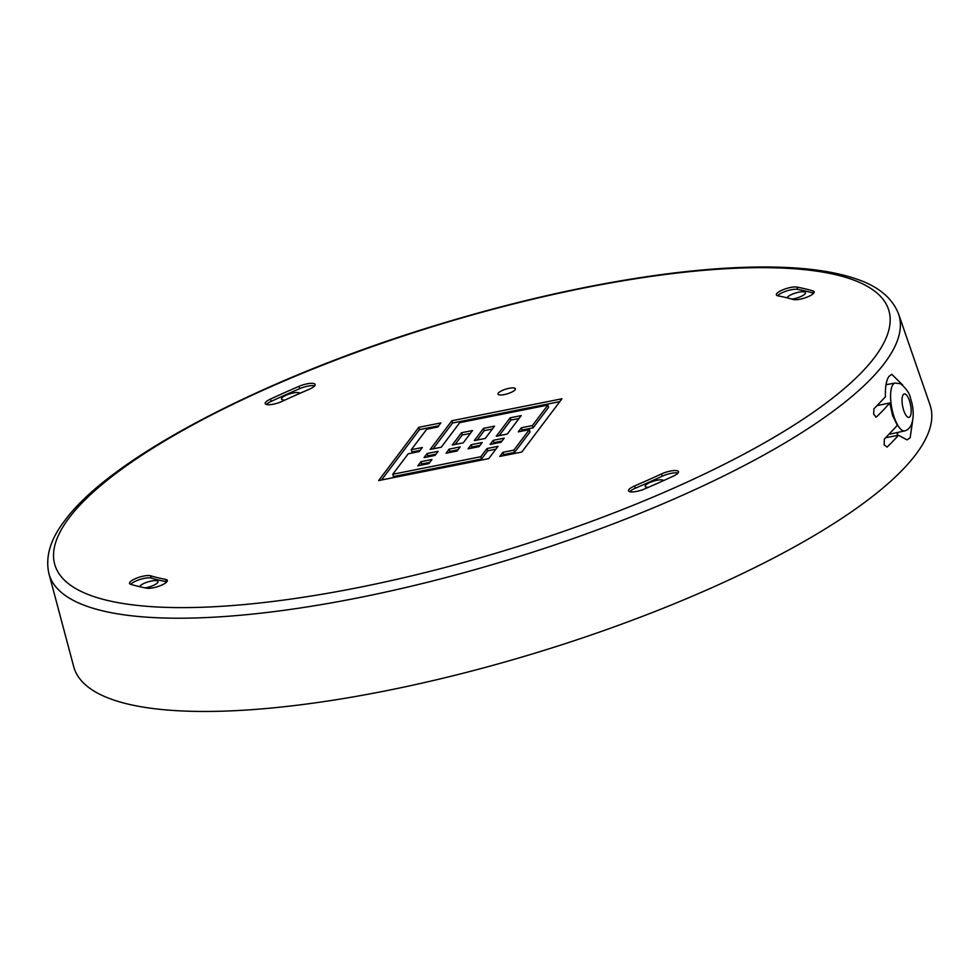 <?xml version="1.0" encoding="UTF-8"?>
<svg xmlns="http://www.w3.org/2000/svg" width="979" height="979" viewBox="0 0 979 979"><rect width="100%" height="100%" fill="white"/><g stroke="black" fill="none" stroke-linecap="round" stroke-linejoin="round"><path stroke-width="1.47" d="M451.857 420.737L430.222 449.41L441.235 447.219L459.775 422.634L547.861 405.073L532.417 425.559L521.403 427.75L518.307 431.849L529.321 429.659L513.865 450.132L502.863 452.335L499.767 456.422L521.795 452.041L561.958 398.783L451.857 420.737L452.555 423.026L433.085 448.847M472.527 430.54L461.513 432.73L452.249 445.017L463.251 442.826L472.527 430.54M494.542 426.146L483.54 428.349L474.264 440.636L485.278 438.433L494.542 426.146M521.207 415.61L510.194 417.813L496.292 436.242L507.293 434.052L521.207 415.61M493.196 440.342L490.112 444.429L501.126 442.239L504.209 438.139L493.196 440.342L493.893 442.63L492.963 443.866M471.18 444.723L468.084 448.823L479.098 446.632L482.194 442.532L471.18 444.723L471.878 447.011L470.948 448.247M449.153 449.116L446.069 453.216L457.071 451.013L460.167 446.926L449.153 449.116L449.863 451.405L448.92 452.641M427.138 453.51L424.042 457.597L435.055 455.406L438.139 451.307L427.138 453.51L427.835 455.798L426.905 457.034M420.958 461.696L417.862 465.796L428.875 463.605L431.959 459.506L420.958 461.696L421.655 463.985L420.725 465.221M813.011 290.934A398.551 107.519 -17 0 0 796.955 287.08A11.613 3.133 -17 0 0 783.995 289.356A11.613 3.133 -17 0 0 776.384 294.863A11.613 3.133 -17 0 0 778.011 295.854A375.336 101.253 -17 0 1 793.137 299.476A11.613 3.133 -17 0 0 806.096 297.494A11.613 3.133 -17 0 0 814.173 291.815A11.613 3.133 -17 0 0 813.011 290.934L813.696 293.198A398.551 107.519 -17 0 0 797.652 289.38A11.613 3.133 -17 0 0 786.822 290.898A11.613 3.133 -17 0 0 777.583 295.756M661.535 473.922A375.336 101.253 -17 0 1 634.612 485.927A11.613 3.133 -17 0 0 628.555 490.822A11.613 3.133 -17 0 0 644.684 488.925A398.551 107.519 -17 0 0 673.258 476.173A11.613 3.133 -17 0 0 678.496 471.658A11.613 3.133 -17 0 0 661.535 473.922L662.232 476.21A375.336 101.253 163 0 1 635.322 488.227A11.613 3.133 -17 0 0 629.742 491.703M165.696 579.409A375.336 101.253 -17 0 1 150.57 575.774A11.613 3.133 -17 0 0 137.611 577.769A11.613 3.133 -17 0 0 129.534 583.447A11.613 3.133 -17 0 0 130.696 584.328A398.551 107.519 -17 0 0 146.752 588.183A11.613 3.133 -17 0 0 159.712 585.907A11.613 3.133 -17 0 0 167.323 580.4A11.613 3.133 -17 0 0 165.696 579.409L166.393 581.697A375.336 101.253 163 0 1 151.268 578.075A11.613 3.133 -17 0 0 140.45 579.335A11.613 3.133 -17 0 0 130.733 584.328M299.023 386.338A398.551 107.519 -17 0 0 270.449 399.089A11.613 3.133 -17 0 0 265.211 403.605A11.613 3.133 -17 0 0 282.172 401.341A375.336 101.253 -17 0 1 309.095 389.336A11.613 3.133 -17 0 0 315.152 384.441A11.613 3.133 -17 0 0 299.023 386.338L299.721 388.639A398.551 107.519 -17 0 0 271.146 401.378A11.613 3.133 -17 0 0 266.398 404.498M498.274 393.117A9.117 2.46 -17 0 0 497.981 394.109A9.117 2.46 -17 0 0 505.874 394.219A9.117 2.46 -17 0 0 515.125 389.752A9.117 2.46 -17 0 0 515.431 388.773A9.117 2.46 -17 0 0 507.538 388.651A9.117 2.46 -17 0 0 498.274 393.117M418.828 427.321L378.653 480.567L488.754 458.625L498.03 446.338L487.016 448.529L480.836 456.716L392.75 474.277L408.206 453.803L419.208 451.6L422.304 447.513L411.29 449.704L426.746 429.218L437.76 427.028L440.844 422.928L418.828 427.321L419.526 429.61L381.504 480.004M438.69 425.792L419.526 429.61M411.29 449.704L411.988 451.992L420.15 450.364M392.75 474.277L393.448 476.565L481.533 459.016L480.836 456.716M487.016 448.529L487.713 450.817L481.533 459.016M495.876 449.19L487.713 450.817M559.804 401.647L452.555 423.026M529.321 429.659L530.018 431.947L514.575 452.42L503.561 454.623L502.631 455.859M547.861 405.073L548.558 407.374L533.114 427.847L522.101 430.05L521.171 431.286M470.373 433.403L462.223 435.019L455.1 444.454M492.388 429.01L484.238 430.638L477.128 440.06M519.041 418.474L510.891 420.101L499.143 435.667M502.056 441.003L493.893 442.63M480.028 445.396L471.878 447.011M458.013 449.777L449.863 451.405M435.985 454.17L427.835 455.798M429.805 462.369L421.655 463.985M502.863 452.335L503.561 454.623M513.865 450.132L514.575 452.42M521.403 427.75L522.101 430.05M532.417 425.559L533.114 427.847M461.513 432.73L462.223 435.019M483.54 428.349L484.238 430.638M510.194 417.813L510.891 420.101M791.864 299.109A9.619 2.594 -17 0 0 805.154 293.724A9.619 2.594 -17 0 0 805.472 292.709A9.619 2.594 -17 0 0 797.2 292.55A9.619 2.594 -17 0 0 787.397 297.273A9.619 2.594 -17 0 0 787.092 297.836M145.137 587.865A9.619 2.594 -17 0 0 157.717 582.578A9.619 2.594 -17 0 0 158.035 581.563A9.619 2.594 -17 0 0 149.763 581.391A9.619 2.594 -17 0 0 139.948 586.115A9.619 2.594 -17 0 0 139.654 586.678M663.529 480.616A9.619 2.594 -17 0 0 655.012 480.701A9.619 2.594 -17 0 0 645.516 485.339A9.619 2.594 -17 0 0 645.21 486.404A9.619 2.594 -17 0 0 648.416 487.309M678.006 473.053A11.613 3.133 -17 0 0 662.232 476.21M299.855 393.35A9.619 2.594 -17 0 0 291.375 393.399A9.619 2.594 -17 0 0 281.83 398.049A9.619 2.594 -17 0 0 281.536 399.114A9.619 2.594 -17 0 0 285.073 400.007M314.663 385.848A11.613 3.133 -17 0 0 299.721 388.639M886.215 383.621L886.778 384.563M897.804 432.4L897.327 435.471M889.421 434.052L890.621 433.978M897.498 434.59L896.886 432.608M902.748 385.126L891.808 374.321L889.03 376.303C886.301 380.146 885.114 386.986 885.457 396.789L873.929 408.818L873.635 414.141L876.144 417.042M885.811 437.686L898.489 435.251L907.031 439.877L910.14 437.821L912.636 420.86M877.233 405.563L889.752 402.993L892.628 415.561L897.351 425.388L884.331 439.13L884.159 444.833L887.06 447.097A446.644 120.49 -17 0 0 898.489 435.251M875.556 416.981L876.658 416.76A445.482 120.172 -17 0 0 889.764 402.981M48.95 573.755L73.706 666.65A447.733 120.784 -17 0 0 459.078 674.262A447.733 120.784 -17 0 0 915.842 454.427A447.733 120.784 -17 0 0 930.001 404.865L898.575 314.002C892.175 297.543 877.478 285.66 854.471 278.354C836.972 272.566 815.323 269.005 789.515 267.634C755.384 265.86 715.747 267.781 670.578 273.398C598.512 282.539 521.917 299.354 440.783 323.841C267.818 375.85 111.435 456.691 64.81 520.559C50.394 539.123 45.107 556.855 48.95 573.755A444.246 119.842 -17 0 0 431.311 581.306A444.246 119.842 -17 0 0 884.526 363.185A444.246 119.842 -17 0 0 898.575 314.002M69.093 517.915A435.961 117.602 -17 0 0 358.816 587.461A435.961 117.602 -17 0 0 874.614 357.347A435.961 117.602 -17 0 0 584.891 287.802A435.961 117.602 -17 0 0 69.093 517.915M796.955 287.08L797.652 289.38M150.57 575.774L151.268 578.075M634.612 485.927L635.322 488.227M270.449 399.089L271.146 401.378M904.731 430.895C915.206 428.068 914.337 409.112 910.715 399.089C909.98 394.011 906.64 388.908 900.692 383.78L895.185 383.046A24.389 8.187 78.7 0 0 895.185 383.046A24.389 8.187 78.7 0 0 893.594 415.365A24.389 8.187 78.7 0 0 904.731 430.895L890.511 434.003M903.507 409.748A11.956 4.014 78.7 0 0 909.98 416.65A11.956 4.014 78.7 0 0 909.711 401.537A11.956 4.014 78.7 0 0 903.25 394.635A11.956 4.014 78.7 0 0 903.507 409.748M895.198 383.046L886.019 384.698"/></g></svg>
